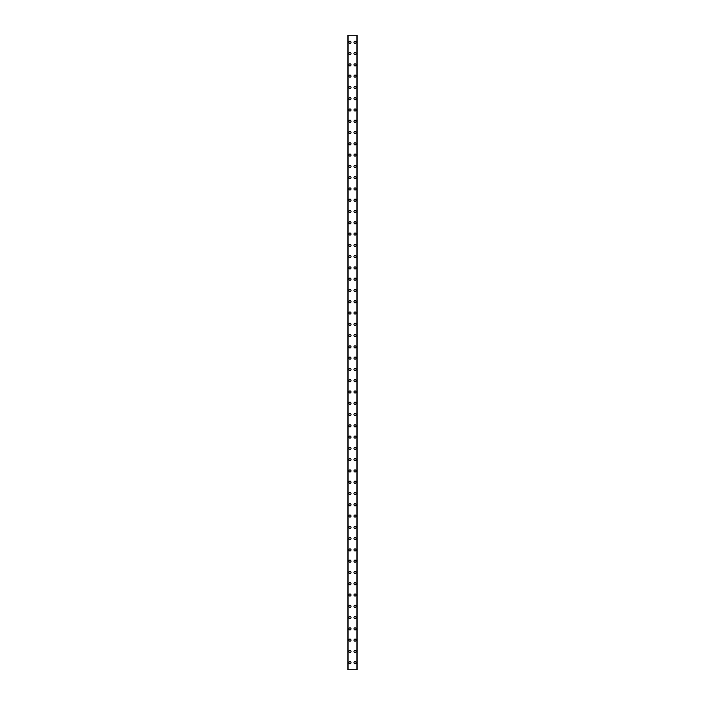 <?xml version="1.0" encoding="UTF-8"?>
<svg xmlns="http://www.w3.org/2000/svg" width="705" height="705" viewBox="0 0 705 705"><rect width="100%" height="100%" fill="white"/><g stroke="black" fill="none" stroke-linecap="round" stroke-linejoin="round"><path stroke-width="1.06" d="M348.904 662.7A1.057 1.057 0 0 1 349.962 661.642A1.057 1.057 0 0 1 351.019 662.7A1.057 1.057 0 0 1 349.962 663.758A1.057 1.057 0 0 1 348.904 662.7M348.904 651.42A1.057 1.057 0 0 1 349.962 650.362A1.057 1.057 0 0 1 351.019 651.42A1.057 1.057 0 0 1 349.962 652.477A1.057 1.057 0 0 1 348.904 651.42M348.904 640.14A1.057 1.057 0 0 1 349.962 639.082A1.057 1.057 0 0 1 351.019 640.14A1.057 1.057 0 0 1 349.962 641.197A1.057 1.057 0 0 1 348.904 640.14M348.904 628.86A1.057 1.057 0 0 1 349.962 627.803A1.057 1.057 0 0 1 351.019 628.86A1.057 1.057 0 0 1 349.962 629.917A1.057 1.057 0 0 1 348.904 628.86M348.904 617.58A1.057 1.057 0 0 1 349.962 616.523A1.057 1.057 0 0 1 351.019 617.58A1.057 1.057 0 0 1 349.962 618.637A1.057 1.057 0 0 1 348.904 617.58M348.904 606.3A1.057 1.057 0 0 1 349.962 605.242A1.057 1.057 0 0 1 351.019 606.3A1.057 1.057 0 0 1 349.962 607.358A1.057 1.057 0 0 1 348.904 606.3M348.904 595.02A1.057 1.057 0 0 1 349.962 593.962A1.057 1.057 0 0 1 351.019 595.02A1.057 1.057 0 0 1 349.962 596.077A1.057 1.057 0 0 1 348.904 595.02M348.904 583.74A1.057 1.057 0 0 1 349.962 582.683A1.057 1.057 0 0 1 351.019 583.74A1.057 1.057 0 0 1 349.962 584.798A1.057 1.057 0 0 1 348.904 583.74M348.904 572.46A1.057 1.057 0 0 1 349.962 571.402A1.057 1.057 0 0 1 351.019 572.46A1.057 1.057 0 0 1 349.962 573.517A1.057 1.057 0 0 1 348.904 572.46M348.904 561.18A1.057 1.057 0 0 1 349.962 560.123A1.057 1.057 0 0 1 351.019 561.18A1.057 1.057 0 0 1 349.962 562.237A1.057 1.057 0 0 1 348.904 561.18M348.904 549.9A1.057 1.057 0 0 1 349.962 548.842A1.057 1.057 0 0 1 351.019 549.9A1.057 1.057 0 0 1 349.962 550.957A1.057 1.057 0 0 1 348.904 549.9M348.904 538.62A1.057 1.057 0 0 1 349.962 537.562A1.057 1.057 0 0 1 351.019 538.62A1.057 1.057 0 0 1 349.962 539.678A1.057 1.057 0 0 1 348.904 538.62M348.904 527.34A1.057 1.057 0 0 1 349.962 526.283A1.057 1.057 0 0 1 351.019 527.34A1.057 1.057 0 0 1 349.962 528.398A1.057 1.057 0 0 1 348.904 527.34M348.904 516.06A1.057 1.057 0 0 1 349.962 515.002A1.057 1.057 0 0 1 351.019 516.06A1.057 1.057 0 0 1 349.962 517.117A1.057 1.057 0 0 1 348.904 516.06M348.904 504.78A1.057 1.057 0 0 1 349.962 503.723A1.057 1.057 0 0 1 351.019 504.78A1.057 1.057 0 0 1 349.962 505.837A1.057 1.057 0 0 1 348.904 504.78M348.904 493.5A1.057 1.057 0 0 1 349.962 492.442A1.057 1.057 0 0 1 351.019 493.5A1.057 1.057 0 0 1 349.962 494.558A1.057 1.057 0 0 1 348.904 493.5M348.904 482.22A1.057 1.057 0 0 1 349.962 481.162A1.057 1.057 0 0 1 351.019 482.22A1.057 1.057 0 0 1 349.962 483.277A1.057 1.057 0 0 1 348.904 482.22M348.904 470.94A1.057 1.057 0 0 1 349.962 469.883A1.057 1.057 0 0 1 351.019 470.94A1.057 1.057 0 0 1 349.962 471.998A1.057 1.057 0 0 1 348.904 470.94M348.904 459.66A1.057 1.057 0 0 1 349.962 458.602A1.057 1.057 0 0 1 351.019 459.66A1.057 1.057 0 0 1 349.962 460.717A1.057 1.057 0 0 1 348.904 459.66M348.904 448.38A1.057 1.057 0 0 1 349.962 447.322A1.057 1.057 0 0 1 351.019 448.38A1.057 1.057 0 0 1 349.962 449.438A1.057 1.057 0 0 1 348.904 448.38M348.904 437.1A1.057 1.057 0 0 1 349.962 436.043A1.057 1.057 0 0 1 351.019 437.1A1.057 1.057 0 0 1 349.962 438.157A1.057 1.057 0 0 1 348.904 437.1M348.904 425.82A1.057 1.057 0 0 1 349.962 424.762A1.057 1.057 0 0 1 351.019 425.82A1.057 1.057 0 0 1 349.962 426.877A1.057 1.057 0 0 1 348.904 425.82M348.904 414.54A1.057 1.057 0 0 1 349.962 413.482A1.057 1.057 0 0 1 351.019 414.54A1.057 1.057 0 0 1 349.962 415.598A1.057 1.057 0 0 1 348.904 414.54M348.904 403.26A1.057 1.057 0 0 1 349.962 402.202A1.057 1.057 0 0 1 351.019 403.26A1.057 1.057 0 0 1 349.962 404.317A1.057 1.057 0 0 1 348.904 403.26M348.904 391.98A1.057 1.057 0 0 1 349.962 390.923A1.057 1.057 0 0 1 351.019 391.98A1.057 1.057 0 0 1 349.962 393.037A1.057 1.057 0 0 1 348.904 391.98M348.904 380.7A1.057 1.057 0 0 1 349.962 379.642A1.057 1.057 0 0 1 351.019 380.7A1.057 1.057 0 0 1 349.962 381.757A1.057 1.057 0 0 1 348.904 380.7M348.904 369.42A1.057 1.057 0 0 1 349.962 368.363A1.057 1.057 0 0 1 351.019 369.42A1.057 1.057 0 0 1 349.962 370.477A1.057 1.057 0 0 1 348.904 369.42M348.904 358.14A1.057 1.057 0 0 1 349.962 357.082A1.057 1.057 0 0 1 351.019 358.14A1.057 1.057 0 0 1 349.962 359.197A1.057 1.057 0 0 1 348.904 358.14M348.904 346.86A1.057 1.057 0 0 1 349.962 345.802A1.057 1.057 0 0 1 351.019 346.86A1.057 1.057 0 0 1 349.962 347.918A1.057 1.057 0 0 1 348.904 346.86M348.904 335.58A1.057 1.057 0 0 1 349.962 334.523A1.057 1.057 0 0 1 351.019 335.58A1.057 1.057 0 0 1 349.962 336.637A1.057 1.057 0 0 1 348.904 335.58M348.904 324.3A1.057 1.057 0 0 1 349.962 323.243A1.057 1.057 0 0 1 351.019 324.3A1.057 1.057 0 0 1 349.962 325.357A1.057 1.057 0 0 1 348.904 324.3M348.904 313.02A1.057 1.057 0 0 1 349.962 311.962A1.057 1.057 0 0 1 351.019 313.02A1.057 1.057 0 0 1 349.962 314.077A1.057 1.057 0 0 1 348.904 313.02M348.904 301.74A1.057 1.057 0 0 1 349.962 300.683A1.057 1.057 0 0 1 351.019 301.74A1.057 1.057 0 0 1 349.962 302.798A1.057 1.057 0 0 1 348.904 301.74M348.904 290.46A1.057 1.057 0 0 1 349.962 289.402A1.057 1.057 0 0 1 351.019 290.46A1.057 1.057 0 0 1 349.962 291.517A1.057 1.057 0 0 1 348.904 290.46M348.904 279.18A1.057 1.057 0 0 1 349.962 278.123A1.057 1.057 0 0 1 351.019 279.18A1.057 1.057 0 0 1 349.962 280.238A1.057 1.057 0 0 1 348.904 279.18M348.904 267.9A1.057 1.057 0 0 1 349.962 266.843A1.057 1.057 0 0 1 351.019 267.9A1.057 1.057 0 0 1 349.962 268.957A1.057 1.057 0 0 1 348.904 267.9M348.904 256.62A1.057 1.057 0 0 1 349.962 255.562A1.057 1.057 0 0 1 351.019 256.62A1.057 1.057 0 0 1 349.962 257.677A1.057 1.057 0 0 1 348.904 256.62M348.904 245.34A1.057 1.057 0 0 1 349.962 244.282A1.057 1.057 0 0 1 351.019 245.34A1.057 1.057 0 0 1 349.962 246.398A1.057 1.057 0 0 1 348.904 245.34M348.904 234.06A1.057 1.057 0 0 1 349.962 233.002A1.057 1.057 0 0 1 351.019 234.06A1.057 1.057 0 0 1 349.962 235.118A1.057 1.057 0 0 1 348.904 234.06M348.904 222.78A1.057 1.057 0 0 1 349.962 221.722A1.057 1.057 0 0 1 351.019 222.78A1.057 1.057 0 0 1 349.962 223.838A1.057 1.057 0 0 1 348.904 222.78M348.904 211.5A1.057 1.057 0 0 1 349.962 210.442A1.057 1.057 0 0 1 351.019 211.5A1.057 1.057 0 0 1 349.962 212.557A1.057 1.057 0 0 1 348.904 211.5M348.904 200.22A1.057 1.057 0 0 1 349.962 199.162A1.057 1.057 0 0 1 351.019 200.22A1.057 1.057 0 0 1 349.962 201.278A1.057 1.057 0 0 1 348.904 200.22M348.904 188.94A1.057 1.057 0 0 1 349.962 187.882A1.057 1.057 0 0 1 351.019 188.94A1.057 1.057 0 0 1 349.962 189.998A1.057 1.057 0 0 1 348.904 188.94M348.904 177.66A1.057 1.057 0 0 1 349.962 176.602A1.057 1.057 0 0 1 351.019 177.66A1.057 1.057 0 0 1 349.962 178.718A1.057 1.057 0 0 1 348.904 177.66M348.904 166.38A1.057 1.057 0 0 1 349.962 165.322A1.057 1.057 0 0 1 351.019 166.38A1.057 1.057 0 0 1 349.962 167.438A1.057 1.057 0 0 1 348.904 166.38M348.904 155.1A1.057 1.057 0 0 1 349.962 154.043A1.057 1.057 0 0 1 351.019 155.1A1.057 1.057 0 0 1 349.962 156.157A1.057 1.057 0 0 1 348.904 155.1M348.904 143.82A1.057 1.057 0 0 1 349.962 142.762A1.057 1.057 0 0 1 351.019 143.82A1.057 1.057 0 0 1 349.962 144.877A1.057 1.057 0 0 1 348.904 143.82M348.904 132.54A1.057 1.057 0 0 1 349.962 131.482A1.057 1.057 0 0 1 351.019 132.54A1.057 1.057 0 0 1 349.962 133.597A1.057 1.057 0 0 1 348.904 132.54M348.904 121.26A1.057 1.057 0 0 1 349.962 120.203A1.057 1.057 0 0 1 351.019 121.26A1.057 1.057 0 0 1 349.962 122.318A1.057 1.057 0 0 1 348.904 121.26M348.904 109.98A1.057 1.057 0 0 1 349.962 108.922A1.057 1.057 0 0 1 351.019 109.98A1.057 1.057 0 0 1 349.962 111.037A1.057 1.057 0 0 1 348.904 109.98M348.904 98.7A1.057 1.057 0 0 1 349.962 97.642A1.057 1.057 0 0 1 351.019 98.7A1.057 1.057 0 0 1 349.962 99.757A1.057 1.057 0 0 1 348.904 98.7M348.904 87.42A1.057 1.057 0 0 1 349.962 86.362A1.057 1.057 0 0 1 351.019 87.42A1.057 1.057 0 0 1 349.962 88.478A1.057 1.057 0 0 1 348.904 87.42M348.904 76.14A1.057 1.057 0 0 1 349.962 75.082A1.057 1.057 0 0 1 351.019 76.14A1.057 1.057 0 0 1 349.962 77.197A1.057 1.057 0 0 1 348.904 76.14M348.904 64.86A1.057 1.057 0 0 1 349.962 63.803A1.057 1.057 0 0 1 351.019 64.86A1.057 1.057 0 0 1 349.962 65.917A1.057 1.057 0 0 1 348.904 64.86M348.904 53.58A1.057 1.057 0 0 1 349.962 52.523A1.057 1.057 0 0 1 351.019 53.58A1.057 1.057 0 0 1 349.962 54.637A1.057 1.057 0 0 1 348.904 53.58M348.904 42.3A1.057 1.057 0 0 1 349.962 41.242A1.057 1.057 0 0 1 351.019 42.3A1.057 1.057 0 0 1 349.962 43.358A1.057 1.057 0 0 1 348.904 42.3M353.981 662.7A1.057 1.057 0 0 1 355.038 661.642A1.057 1.057 0 0 1 356.095 662.7A1.057 1.057 0 0 1 355.038 663.758A1.057 1.057 0 0 1 353.981 662.7M353.981 651.42A1.057 1.057 0 0 1 355.038 650.362A1.057 1.057 0 0 1 356.095 651.42A1.057 1.057 0 0 1 355.038 652.477A1.057 1.057 0 0 1 353.981 651.42M353.981 640.14A1.057 1.057 0 0 1 355.038 639.082A1.057 1.057 0 0 1 356.095 640.14A1.057 1.057 0 0 1 355.038 641.197A1.057 1.057 0 0 1 353.981 640.14M353.981 628.86A1.057 1.057 0 0 1 355.038 627.803A1.057 1.057 0 0 1 356.095 628.86A1.057 1.057 0 0 1 355.038 629.917A1.057 1.057 0 0 1 353.981 628.86M353.981 617.58A1.057 1.057 0 0 1 355.038 616.523A1.057 1.057 0 0 1 356.095 617.58A1.057 1.057 0 0 1 355.038 618.637A1.057 1.057 0 0 1 353.981 617.58M353.981 606.3A1.057 1.057 0 0 1 355.038 605.242A1.057 1.057 0 0 1 356.095 606.3A1.057 1.057 0 0 1 355.038 607.358A1.057 1.057 0 0 1 353.981 606.3M353.981 595.02A1.057 1.057 0 0 1 355.038 593.962A1.057 1.057 0 0 1 356.095 595.02A1.057 1.057 0 0 1 355.038 596.077A1.057 1.057 0 0 1 353.981 595.02M353.981 583.74A1.057 1.057 0 0 1 355.038 582.683A1.057 1.057 0 0 1 356.095 583.74A1.057 1.057 0 0 1 355.038 584.798A1.057 1.057 0 0 1 353.981 583.74M353.981 572.46A1.057 1.057 0 0 1 355.038 571.402A1.057 1.057 0 0 1 356.095 572.46A1.057 1.057 0 0 1 355.038 573.517A1.057 1.057 0 0 1 353.981 572.46M353.981 561.18A1.057 1.057 0 0 1 355.038 560.123A1.057 1.057 0 0 1 356.095 561.18A1.057 1.057 0 0 1 355.038 562.237A1.057 1.057 0 0 1 353.981 561.18M353.981 549.9A1.057 1.057 0 0 1 355.038 548.842A1.057 1.057 0 0 1 356.095 549.9A1.057 1.057 0 0 1 355.038 550.957A1.057 1.057 0 0 1 353.981 549.9M353.981 538.62A1.057 1.057 0 0 1 355.038 537.562A1.057 1.057 0 0 1 356.095 538.62A1.057 1.057 0 0 1 355.038 539.678A1.057 1.057 0 0 1 353.981 538.62M353.981 527.34A1.057 1.057 0 0 1 355.038 526.283A1.057 1.057 0 0 1 356.095 527.34A1.057 1.057 0 0 1 355.038 528.398A1.057 1.057 0 0 1 353.981 527.34M353.981 516.06A1.057 1.057 0 0 1 355.038 515.002A1.057 1.057 0 0 1 356.095 516.06A1.057 1.057 0 0 1 355.038 517.117A1.057 1.057 0 0 1 353.981 516.06M353.981 504.78A1.057 1.057 0 0 1 355.038 503.723A1.057 1.057 0 0 1 356.095 504.78A1.057 1.057 0 0 1 355.038 505.837A1.057 1.057 0 0 1 353.981 504.78M353.981 493.5A1.057 1.057 0 0 1 355.038 492.442A1.057 1.057 0 0 1 356.095 493.5A1.057 1.057 0 0 1 355.038 494.558A1.057 1.057 0 0 1 353.981 493.5M353.981 482.22A1.057 1.057 0 0 1 355.038 481.162A1.057 1.057 0 0 1 356.095 482.22A1.057 1.057 0 0 1 355.038 483.277A1.057 1.057 0 0 1 353.981 482.22M353.981 470.94A1.057 1.057 0 0 1 355.038 469.883A1.057 1.057 0 0 1 356.095 470.94A1.057 1.057 0 0 1 355.038 471.998A1.057 1.057 0 0 1 353.981 470.94M353.981 459.66A1.057 1.057 0 0 1 355.038 458.602A1.057 1.057 0 0 1 356.095 459.66A1.057 1.057 0 0 1 355.038 460.717A1.057 1.057 0 0 1 353.981 459.66M353.981 448.38A1.057 1.057 0 0 1 355.038 447.322A1.057 1.057 0 0 1 356.095 448.38A1.057 1.057 0 0 1 355.038 449.438A1.057 1.057 0 0 1 353.981 448.38M353.981 437.1A1.057 1.057 0 0 1 355.038 436.043A1.057 1.057 0 0 1 356.095 437.1A1.057 1.057 0 0 1 355.038 438.157A1.057 1.057 0 0 1 353.981 437.1M353.981 425.82A1.057 1.057 0 0 1 355.038 424.762A1.057 1.057 0 0 1 356.095 425.82A1.057 1.057 0 0 1 355.038 426.877A1.057 1.057 0 0 1 353.981 425.82M353.981 414.54A1.057 1.057 0 0 1 355.038 413.482A1.057 1.057 0 0 1 356.095 414.54A1.057 1.057 0 0 1 355.038 415.598A1.057 1.057 0 0 1 353.981 414.54M353.981 403.26A1.057 1.057 0 0 1 355.038 402.202A1.057 1.057 0 0 1 356.095 403.26A1.057 1.057 0 0 1 355.038 404.317A1.057 1.057 0 0 1 353.981 403.26M353.981 391.98A1.057 1.057 0 0 1 355.038 390.923A1.057 1.057 0 0 1 356.095 391.98A1.057 1.057 0 0 1 355.038 393.037A1.057 1.057 0 0 1 353.981 391.98M353.981 380.7A1.057 1.057 0 0 1 355.038 379.642A1.057 1.057 0 0 1 356.095 380.7A1.057 1.057 0 0 1 355.038 381.757A1.057 1.057 0 0 1 353.981 380.7M353.981 369.42A1.057 1.057 0 0 1 355.038 368.363A1.057 1.057 0 0 1 356.095 369.42A1.057 1.057 0 0 1 355.038 370.477A1.057 1.057 0 0 1 353.981 369.42M353.981 358.14A1.057 1.057 0 0 1 355.038 357.082A1.057 1.057 0 0 1 356.095 358.14A1.057 1.057 0 0 1 355.038 359.197A1.057 1.057 0 0 1 353.981 358.14M353.981 346.86A1.057 1.057 0 0 1 355.038 345.802A1.057 1.057 0 0 1 356.095 346.86A1.057 1.057 0 0 1 355.038 347.918A1.057 1.057 0 0 1 353.981 346.86M353.981 335.58A1.057 1.057 0 0 1 355.038 334.523A1.057 1.057 0 0 1 356.095 335.58A1.057 1.057 0 0 1 355.038 336.637A1.057 1.057 0 0 1 353.981 335.58M353.981 324.3A1.057 1.057 0 0 1 355.038 323.243A1.057 1.057 0 0 1 356.095 324.3A1.057 1.057 0 0 1 355.038 325.357A1.057 1.057 0 0 1 353.981 324.3M353.981 313.02A1.057 1.057 0 0 1 355.038 311.962A1.057 1.057 0 0 1 356.095 313.02A1.057 1.057 0 0 1 355.038 314.077A1.057 1.057 0 0 1 353.981 313.02M353.981 301.74A1.057 1.057 0 0 1 355.038 300.683A1.057 1.057 0 0 1 356.095 301.74A1.057 1.057 0 0 1 355.038 302.798A1.057 1.057 0 0 1 353.981 301.74M353.981 290.46A1.057 1.057 0 0 1 355.038 289.402A1.057 1.057 0 0 1 356.095 290.46A1.057 1.057 0 0 1 355.038 291.517A1.057 1.057 0 0 1 353.981 290.46M353.981 279.18A1.057 1.057 0 0 1 355.038 278.123A1.057 1.057 0 0 1 356.095 279.18A1.057 1.057 0 0 1 355.038 280.238A1.057 1.057 0 0 1 353.981 279.18M353.981 267.9A1.057 1.057 0 0 1 355.038 266.843A1.057 1.057 0 0 1 356.095 267.9A1.057 1.057 0 0 1 355.038 268.957A1.057 1.057 0 0 1 353.981 267.9M353.981 256.62A1.057 1.057 0 0 1 355.038 255.562A1.057 1.057 0 0 1 356.095 256.62A1.057 1.057 0 0 1 355.038 257.677A1.057 1.057 0 0 1 353.981 256.62M353.981 245.34A1.057 1.057 0 0 1 355.038 244.282A1.057 1.057 0 0 1 356.095 245.34A1.057 1.057 0 0 1 355.038 246.398A1.057 1.057 0 0 1 353.981 245.34M353.981 234.06A1.057 1.057 0 0 1 355.038 233.002A1.057 1.057 0 0 1 356.095 234.06A1.057 1.057 0 0 1 355.038 235.118A1.057 1.057 0 0 1 353.981 234.06M353.981 222.78A1.057 1.057 0 0 1 355.038 221.722A1.057 1.057 0 0 1 356.095 222.78A1.057 1.057 0 0 1 355.038 223.838A1.057 1.057 0 0 1 353.981 222.78M353.981 211.5A1.057 1.057 0 0 1 355.038 210.442A1.057 1.057 0 0 1 356.095 211.5A1.057 1.057 0 0 1 355.038 212.557A1.057 1.057 0 0 1 353.981 211.5M353.981 200.22A1.057 1.057 0 0 1 355.038 199.162A1.057 1.057 0 0 1 356.095 200.22A1.057 1.057 0 0 1 355.038 201.278A1.057 1.057 0 0 1 353.981 200.22M353.981 188.94A1.057 1.057 0 0 1 355.038 187.882A1.057 1.057 0 0 1 356.095 188.94A1.057 1.057 0 0 1 355.038 189.998A1.057 1.057 0 0 1 353.981 188.94M353.981 177.66A1.057 1.057 0 0 1 355.038 176.602A1.057 1.057 0 0 1 356.095 177.66A1.057 1.057 0 0 1 355.038 178.718A1.057 1.057 0 0 1 353.981 177.66M353.981 166.38A1.057 1.057 0 0 1 355.038 165.322A1.057 1.057 0 0 1 356.095 166.38A1.057 1.057 0 0 1 355.038 167.438A1.057 1.057 0 0 1 353.981 166.38M353.981 155.1A1.057 1.057 0 0 1 355.038 154.043A1.057 1.057 0 0 1 356.095 155.1A1.057 1.057 0 0 1 355.038 156.157A1.057 1.057 0 0 1 353.981 155.1M353.981 143.82A1.057 1.057 0 0 1 355.038 142.762A1.057 1.057 0 0 1 356.095 143.82A1.057 1.057 0 0 1 355.038 144.877A1.057 1.057 0 0 1 353.981 143.82M353.981 132.54A1.057 1.057 0 0 1 355.038 131.482A1.057 1.057 0 0 1 356.095 132.54A1.057 1.057 0 0 1 355.038 133.597A1.057 1.057 0 0 1 353.981 132.54M353.981 121.26A1.057 1.057 0 0 1 355.038 120.203A1.057 1.057 0 0 1 356.095 121.26A1.057 1.057 0 0 1 355.038 122.318A1.057 1.057 0 0 1 353.981 121.26M353.981 109.98A1.057 1.057 0 0 1 355.038 108.922A1.057 1.057 0 0 1 356.095 109.98A1.057 1.057 0 0 1 355.038 111.037A1.057 1.057 0 0 1 353.981 109.98M353.981 98.7A1.057 1.057 0 0 1 355.038 97.642A1.057 1.057 0 0 1 356.095 98.7A1.057 1.057 0 0 1 355.038 99.757A1.057 1.057 0 0 1 353.981 98.7M353.981 87.42A1.057 1.057 0 0 1 355.038 86.362A1.057 1.057 0 0 1 356.095 87.42A1.057 1.057 0 0 1 355.038 88.478A1.057 1.057 0 0 1 353.981 87.42M353.981 76.14A1.057 1.057 0 0 1 355.038 75.082A1.057 1.057 0 0 1 356.095 76.14A1.057 1.057 0 0 1 355.038 77.197A1.057 1.057 0 0 1 353.981 76.14M353.981 64.86A1.057 1.057 0 0 1 355.038 63.803A1.057 1.057 0 0 1 356.095 64.86A1.057 1.057 0 0 1 355.038 65.917A1.057 1.057 0 0 1 353.981 64.86M353.981 53.58A1.057 1.057 0 0 1 355.038 52.523A1.057 1.057 0 0 1 356.095 53.58A1.057 1.057 0 0 1 355.038 54.637A1.057 1.057 0 0 1 353.981 53.58M353.981 42.3A1.057 1.057 0 0 1 355.038 41.242A1.057 1.057 0 0 1 356.095 42.3A1.057 1.057 0 0 1 355.038 43.358A1.057 1.057 0 0 1 353.981 42.3M357.1 35.25L347.847 35.25L347.847 669.75L357.153 669.75L357.153 35.25L357.1 669.75M356.889 669.75L356.889 35.25L356.924 669.75M348.076 669.75L348.111 35.25L348.076 669.75M357.153 35.25L357.153 669.75L357.153 35.25M347.9 35.25L347.9 669.75M348.05 35.25L348.05 669.75M356.95 35.25L356.95 669.75"/></g></svg>
